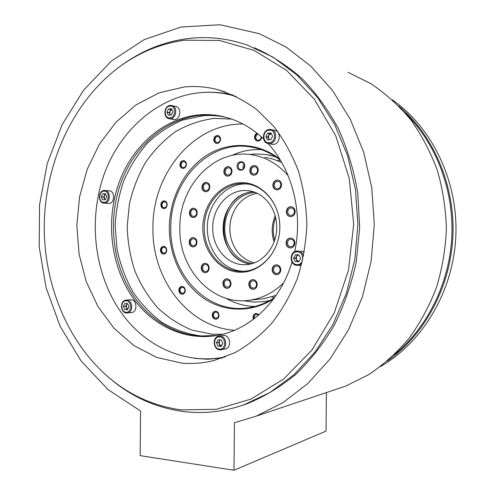 <?xml version="1.0" encoding="UTF-8"?>
<svg xmlns="http://www.w3.org/2000/svg" width="495" height="495" viewBox="0 0 495 495"><rect width="100%" height="100%" fill="white"/><g stroke="black" fill="none" stroke-linecap="round" stroke-linejoin="round"><path stroke-width="0.74" d="M269.651 300.545L264.676 301.529L253.669 302.111L243.49 300.7M249.604 154.496L254.962 153.97L265.964 154.508L270.821 155.455M275.74 156.866L265.964 154.508M274.496 297.6L271.786 296.92M277.565 160.677L280.331 160.225M261.391 149.669C251.07 149.113 241.195 151.055 231.759 155.498M254.795 306.467C244.499 306.158 234.853 303.404 225.844 298.219M274.645 297.507C266.65 302.798 258.18 306.176 249.245 307.63C207.368 315.179 169.327 273.599 170.812 227.49C170.131 181.393 208.896 139.615 250.649 146.959C261.41 148.673 271.353 153.134 280.473 160.337M273.766 298.708C251.175 313.378 223.165 312.197 202.43 297.39C181.702 282.466 169.135 255.302 169.327 227.465C169.624 198.606 183.67 170.453 205.939 155.807C228.201 141.261 257.579 141.811 279.694 159.056M243.02 124.01C193.409 123.218 152.404 173.819 152.936 227.502C151.68 278.567 187.648 327.046 234.426 330.301M259.089 314.702L255.884 313.415C254.096 313.886 253.131 315.179 252.982 317.289L253.421 319.318M212.237 315.03C212.522 317.833 213.852 319.219 216.235 319.182C217.942 318.737 218.864 317.481 219.013 315.408C218.728 312.623 217.41 311.237 215.053 311.25C213.32 311.677 212.386 312.939 212.237 315.03M178.837 290.2C179.079 292.817 180.285 294.16 182.463 294.222C184.202 293.844 185.155 292.588 185.316 290.454C185.081 287.855 183.88 286.506 181.721 286.426C179.963 286.791 178.998 288.047 178.837 290.2M160.448 250.167C160.64 252.599 161.735 253.898 163.727 254.071C165.565 253.774 166.574 252.5 166.766 250.247C166.574 247.834 165.497 246.529 163.517 246.343C161.667 246.621 160.64 247.896 160.448 250.167M160.844 204.806C160.999 207.071 162.001 208.339 163.851 208.612C165.825 208.414 166.933 207.108 167.162 204.689C167.013 202.436 166.023 201.168 164.192 200.883C162.193 201.063 161.079 202.368 160.844 204.806M179.933 164.68C180.056 166.827 180.997 168.077 182.754 168.436C184.913 168.343 186.132 166.994 186.417 164.389C186.293 162.255 185.365 161.005 183.633 160.634C181.448 160.708 180.217 162.057 179.933 164.68M213.766 139.677C213.877 141.768 214.793 143.024 216.519 143.445C218.87 143.445 220.219 142.046 220.547 139.262C220.442 137.195 219.539 135.939 217.837 135.5C215.461 135.482 214.1 136.874 213.766 139.677M256.998 133.18C255.476 133.984 254.659 135.327 254.554 137.214C254.665 139.324 255.612 140.611 257.388 141.069C259.726 141.149 261.162 139.856 261.688 137.183M256.212 313.378C254.449 313.867 253.496 315.154 253.353 317.239L253.712 319.096M254.411 318.563L254.251 316.676L255.203 314.919L256.404 314.331L258.65 315.086M215.368 311.213C213.679 311.677 212.763 312.933 212.627 314.987C212.856 317.604 214.088 319.003 216.309 319.17M213.425 315.03L214.038 313.106L215.572 312.141C217.373 312.135 218.382 313.193 218.598 315.315L217.986 317.227L216.47 318.198C214.657 318.223 213.642 317.165 213.425 315.03M182.03 286.413C180.322 286.822 179.394 288.071 179.246 290.169C179.431 292.613 180.539 293.956 182.562 294.209M180.007 290.2C180.131 288.56 180.861 287.601 182.203 287.323C183.855 287.385 184.771 288.406 184.951 290.398C184.827 292.025 184.103 292.984 182.773 293.275C181.108 293.226 180.186 292.199 180.007 290.2M163.826 246.349C162.026 246.683 161.042 247.958 160.863 250.167C161.011 252.419 162.001 253.718 163.833 254.059M161.605 250.173C161.754 248.447 162.533 247.475 163.944 247.259C165.454 247.401 166.283 248.391 166.425 250.235C166.283 251.961 165.509 252.933 164.105 253.155C162.589 253.025 161.754 252.029 161.605 250.173M164.501 200.914C162.558 201.156 161.475 202.461 161.259 204.837C161.376 206.929 162.273 208.191 163.956 208.612M162.001 204.819C162.181 202.969 163.034 201.966 164.557 201.83C165.955 202.047 166.71 203.012 166.827 204.732C166.648 206.582 165.8 207.578 164.291 207.727C162.88 207.516 162.119 206.551 162.001 204.819M183.936 160.683C181.807 160.826 180.607 162.174 180.335 164.736C180.434 166.716 181.269 167.953 182.847 168.442M181.102 164.705C181.319 162.7 182.259 161.673 183.923 161.618C185.248 161.896 185.953 162.855 186.046 164.482C185.835 166.469 184.901 167.502 183.249 167.57C181.912 167.298 181.195 166.345 181.102 164.705M218.147 135.568C215.808 135.605 214.477 136.997 214.156 139.751C214.236 141.681 215.053 142.913 216.6 143.457M214.954 139.708C215.207 137.567 216.247 136.509 218.06 136.521L219.557 137.48L220.133 139.392C219.879 141.52 218.852 142.585 217.051 142.585L215.535 141.626L214.954 139.708M257.202 133.347L255.556 134.956L254.925 137.294C255.005 139.244 255.847 140.5 257.443 141.075M261.224 136.762L261.224 136.917C260.945 139.126 259.85 140.215 257.926 140.184C256.571 139.831 255.847 138.854 255.767 137.245L256.416 135.197L258.037 134.021M194.38 358.337L207.454 359.228L222.23 358.04M233.12 95.059L233.003 95.028C223.765 92.769 214.508 91.891 205.233 92.392M226.407 117.439L224.582 117.049C217.441 115.626 210.301 115.186 203.16 115.731L182.847 120.013C169.859 125.408 158.06 133.112 147.454 143.129C137.746 154.236 129.839 166.815 123.738 180.854C118.781 195.457 115.929 210.561 115.18 226.153L117.037 249.263C120.254 264.373 125.483 278.487 132.722 291.592C141.013 303.856 150.882 314.195 162.317 322.61C174.481 329.695 187.45 334.144 201.236 335.957L217.404 335.4M222.781 334.224L212.25 334.224L192.264 330.19C179.524 325.005 167.997 317.543 157.682 307.803C148.277 296.981 140.673 284.705 134.875 270.969C130.222 256.676 127.66 241.882 127.184 226.586L129.418 203.897C132.864 189.047 138.278 175.168 145.666 162.267C154.081 150.189 164.012 139.992 175.459 131.676C187.599 124.666 200.494 120.236 214.131 118.392L231.685 119.078M234.42 422.73L256.181 416.153L283.066 402.577L308.038 383.347L330.165 358.838L348.554 329.701L362.414 296.827L371.126 261.329L374.294 224.489L371.77 187.673L363.677 152.237L350.386 119.474L332.51 90.48L310.81 66.144L286.166 47.112L259.516 33.747L220.12 24.75L180.96 27.033L144.107 39.643L111.227 61.219L83.575 90.177L62.048 124.851L47.26 163.567L39.575 204.683L39.173 246.578L46.078 287.651L60.13 326.279L80.988 360.83L108.083 389.627L140.549 411.017L140.159 455.635L233.999 470.25L234.42 422.73M348.065 72.32L371.12 83.797C385.741 93.685 398.995 105.744 410.881 119.976C421.771 135.314 430.613 152.163 437.394 170.54C442.852 189.529 445.853 209.069 446.403 229.16C445.5 249.257 442.159 268.804 436.373 287.812C429.264 306.201 420.137 323.074 408.975 338.432C396.841 352.694 383.378 364.784 368.583 374.709L345.331 386.236L333.946 390.054M326.391 392.591L326.057 431.096L233.999 470.25M181.795 363.101C192.561 364.06 203.365 363.175 214.205 360.447L235.007 352.626C248.403 345.083 260.71 335.233 271.922 323.074C282.274 309.74 290.782 294.76 297.452 278.147C302.89 260.865 306.034 242.989 306.881 224.52C306.356 206.062 303.522 188.211 298.386 170.967C292.007 154.409 283.759 139.503 273.636 126.25L256.528 109.401C243.924 100.25 230.608 93.567 216.569 89.354C205.778 86.712 194.993 85.92 184.202 86.972L159.143 92.8L136.045 104.866L115.88 122.321L99.396 144.194L87.157 169.414L79.565 196.886L76.843 225.472L79.064 254.04L86.18 281.451L97.979 306.572L114.079 328.315L133.947 345.603L156.828 357.47L181.795 363.101M181.387 409.879L216.253 409.328L251.002 399.081L283.647 379.059L312.079 349.854L334.267 312.821L348.517 270.078L353.678 224.328L349.315 178.621L335.814 135.989L314.269 99.142L286.345 70.166L254.046 50.41L219.471 40.454L184.61 40.194C157.942 43.968 133.996 54.599 112.761 72.097C69.875 107.842 44.934 166.481 44.234 225.609C43.9 284.736 67.821 343.171 110.088 378.564C131.014 395.889 154.78 406.321 181.387 409.879M109.141 377.778L111.678 379.919C132.802 397.405 156.797 407.954 183.67 411.568C203.767 414.037 223.95 411.741 244.214 404.681L269.998 392.455L293.999 374.69L315.309 351.759L333.036 324.293L346.413 293.164L354.828 259.454L357.885 224.433L355.441 189.43L347.614 155.789L334.781 124.765L317.524 97.435L296.616 74.683L272.924 57.111L247.352 45.088C227.211 38.195 207.065 36.067 186.924 38.697C162.973 42.038 141.1 50.985 121.318 65.538M239.302 406.333L246.43 404.007C263.668 397.015 280.015 387.232 295.472 374.653C310.155 360.564 323.049 344.167 334.15 325.469C343.994 305.681 351.351 284.551 356.221 262.09L359.679 227.743L357.798 193.291C353.968 170.67 347.577 149.298 338.63 129.164C328.371 110.088 316.206 93.258 302.129 78.674C287.211 65.588 271.266 55.273 254.294 47.737M225.565 117.216L222.892 116.628C174.407 106.295 126.93 146.489 116.331 199.095C108.943 233.213 115.768 270.561 134.819 297.73C153.97 324.726 185.031 340.102 216.556 335.548M294.68 251.689C303.249 212.869 292.254 169.593 267.987 143.494M263.55 138.934C250.897 126.961 236.777 119.382 221.197 116.207C172.606 105.856 125.049 146.186 114.438 198.947C106.858 233.98 114.234 272.392 134.331 299.778C154.508 326.991 187.042 341.569 219.291 335.035C251.138 328.767 280.659 300.385 292.007 262.078M236.103 96.463L231.047 95.071C170.769 79.67 111.412 129.424 98.703 193.953C89.756 235.892 98.573 281.766 122.692 314.653C146.91 347.304 186.188 365.044 225.392 356.883L225.305 356.901M103.9 203.142L108.721 203.47C114.927 203.674 115.36 190.816 109.141 190.829L105.126 190.464M108.523 203.47L108.213 203.445M105.299 199.726L106.691 196.694L105.355 193.724L102.638 193.799L101.258 196.824L102.589 199.788L105.299 199.726M105.33 199.664L104.34 198.495L104.897 199.739M104.34 198.495L104.365 195.513L103.678 197.022L104.34 198.495M105.472 193.99L105.058 194.003L104.365 195.513L105.565 194.189M101.258 196.824L103.678 197.022M102.638 193.799L105.058 194.003M170.323 105.429C163.876 105.695 162.805 117.841 169.185 118.701L174.37 119.666C180.607 119.549 181.875 107.39 175.737 106.505L172.037 105.596M173.256 119.611L172.897 119.53M171.369 115.007L172.885 111.746L171.425 108.727L168.449 108.974L166.939 112.229L168.393 115.242L171.369 115.007M170.534 115.075L169.94 114.258L170.342 115.088M169.94 114.258L169.971 111.14L169.216 112.761L169.94 114.258M171.765 109.432L170.719 109.519L169.971 111.14L171.784 109.475M166.939 112.229L169.216 112.761M168.449 108.974L170.719 109.519M269.596 129.405C262.239 129.56 261.088 142.696 268.364 143.569L273.141 144.416C280.275 144.404 281.674 131.367 274.632 130.383L271.569 129.628M271.972 144.354L271.439 144.237M270.864 139.677L272.596 136.224L270.926 132.969L267.535 133.186L265.815 136.632L267.479 139.875L270.864 139.677M269.546 139.751L268.661 138.711L269.206 139.776M268.661 138.711L268.692 135.383L267.838 137.096L268.661 138.711M268.692 135.383L271.223 133.557L269.552 133.662L268.692 135.383M265.815 136.632L267.838 137.096M267.535 133.186L269.552 133.662M300.911 265.339L298.101 265.438L301.857 263.631M304.345 252.035L300.842 250.965M298.856 261.669L300.651 258.285L298.918 254.845L295.404 254.789L293.622 258.167L295.342 261.608L298.856 261.669M298.906 261.583L296.418 259.838L297.278 261.552L298.906 261.583M296.418 259.838L296.449 256.447L295.565 258.13L296.418 259.838M297.309 254.82L296.449 256.447L298.553 254.838M295.342 261.608L297.278 261.552M293.622 258.167L295.565 258.13M224.879 349.086L225.324 349.006C231.784 347.849 230.509 335.511 223.932 335.431L219.18 336.08M221.154 346.395L222.781 343.264L221.209 339.892L218.029 339.669L216.414 342.794L217.973 346.154L221.154 346.395M221.438 345.85L219.347 344.093L220.126 345.764L221.432 345.863M219.347 344.093L219.378 340.863L218.573 342.416L219.347 344.093M219.922 339.805L219.378 340.863L220.275 339.83M217.973 346.154L220.126 345.764M216.414 342.794L218.573 342.416M131.342 312.555L131.67 312.524C137.758 311.999 137.084 299.654 130.971 299.704L126.361 300.05M127.568 309.691L129.003 306.714L127.623 303.59L124.82 303.447L123.397 306.417L124.765 309.536L127.568 309.691M127.803 309.202L126.454 307.754L127.141 309.307L127.735 309.338M126.454 307.754L126.479 304.722L125.773 306.201L126.454 307.754M127.042 303.559L126.479 304.722L127.493 303.584M124.765 309.536L127.141 309.307M123.397 306.417L125.773 306.201M264.825 157.243L273.45 159.204L281.779 162.583M258.811 299.258L263.588 298.77L276.136 295.391M253.199 191.738C236.765 192.549 222.979 209.595 223.121 228.09C222.719 245.619 234.754 261.96 250.161 264.064M212.751 227.681C212.157 248.119 228.337 266.366 246.411 264.608C262.548 263.804 276.841 246.689 276.699 227.533C277.175 208.376 263.179 191.33 247.054 190.6C229.012 188.923 212.516 207.25 212.751 227.681M244.456 271.229C224.043 271.582 206.737 250.656 207.356 227.694C207.065 203.544 226.685 181.863 248.1 184.097M204.256 227.57C203.959 203.272 223.678 181.448 245.192 183.719C264.033 184.808 280.343 204.862 279.793 227.391C279.953 249.919 263.291 270.047 244.425 271.229C222.874 273.605 203.538 251.875 204.256 227.57M202.783 227.545C202.839 204.274 220.133 183.255 240.743 182.68C261.348 181.739 280.219 202.672 279.848 227.36C279.786 252.042 260.549 273.067 239.964 272.225C219.359 271.749 202.43 250.81 202.783 227.545M288.195 175.774C277.837 163.87 265.555 156.853 251.349 154.712C213.933 148.667 179.264 186.139 179.852 227.601C178.54 269.063 212.553 306.368 250.074 300.143C262.56 298.244 273.741 292.477 283.629 282.849M196.967 242.29C196.744 239.394 195.426 237.823 193.013 237.575C190.686 237.897 189.406 239.444 189.158 242.234C189.387 245.149 190.724 246.72 193.168 246.943C195.457 246.603 196.725 245.05 196.967 242.29M209.162 268.111C208.896 265.072 207.485 263.464 204.924 263.297C202.678 263.693 201.44 265.233 201.224 267.919C201.49 270.988 202.919 272.59 205.512 272.726C207.727 272.312 208.946 270.777 209.162 268.111M231.029 283.722C230.732 280.547 229.235 278.914 226.524 278.809C224.291 279.248 223.066 280.795 222.861 283.443C223.158 286.648 224.681 288.282 227.428 288.35C229.624 287.886 230.825 286.339 231.029 283.722M257.239 284.625C256.93 281.377 255.364 279.712 252.543 279.619C250.253 280.09 248.997 281.655 248.787 284.334C249.109 287.614 250.699 289.278 253.558 289.321C255.81 288.833 257.035 287.261 257.239 284.625M280.813 269.868C280.51 266.644 278.945 264.961 276.099 264.825C273.667 265.264 272.337 266.873 272.108 269.651C272.411 272.912 274.007 274.589 276.897 274.688C279.279 274.218 280.585 272.609 280.813 269.868M294.909 243.02C294.643 239.92 293.139 238.244 290.392 237.996C287.768 238.349 286.314 240.001 286.042 242.952C286.314 246.089 287.849 247.76 290.645 247.97C293.219 247.58 294.643 245.928 294.909 243.02M295.181 211.625C294.964 208.711 293.572 207.065 291.004 206.693C288.201 206.916 286.642 208.593 286.314 211.73C286.537 214.681 287.96 216.327 290.577 216.668C293.331 216.402 294.865 214.725 295.181 211.625M281.556 184.845C281.377 182.098 280.102 180.496 277.72 180.038C274.836 180.149 273.209 181.838 272.844 185.099C273.03 187.877 274.329 189.48 276.755 189.907C279.601 189.752 281.197 188.069 281.556 184.845M258.242 170.2C258.081 167.558 256.88 165.998 254.634 165.516C251.776 165.578 250.154 167.248 249.783 170.528C249.944 173.201 251.169 174.766 253.459 175.224C256.28 175.119 257.87 173.448 258.242 170.2M232.013 171.227C231.852 168.609 230.682 167.069 228.492 166.611C225.745 166.697 224.192 168.337 223.833 171.542C224 174.19 225.194 175.731 227.415 176.164C230.132 176.047 231.66 174.401 232.013 171.227M209.868 186.943C209.701 184.282 208.513 182.748 206.304 182.346C203.705 182.494 202.245 184.103 201.929 187.172C202.102 189.863 203.309 191.392 205.549 191.775C208.117 191.596 209.552 189.987 209.868 186.943M197.227 212.825C197.029 210.066 195.791 208.519 193.502 208.191C191.058 208.42 189.696 209.998 189.412 212.918C189.61 215.702 190.866 217.249 193.186 217.553C195.599 217.293 196.948 215.721 197.227 212.825M244.679 165.794C244.901 160.126 236.975 160.498 237.117 166.116C236.876 171.746 244.802 171.449 244.679 165.794M193.341 237.588C191.051 237.94 189.789 239.487 189.554 242.234C189.74 244.969 190.965 246.541 193.229 246.943M196.41 242.29C196.224 244.381 195.265 245.551 193.526 245.811C191.683 245.644 190.668 244.45 190.495 242.247C190.68 240.137 191.652 238.961 193.409 238.72C195.24 238.906 196.237 240.094 196.41 242.29M205.258 263.297C203.043 263.711 201.83 265.252 201.613 267.906C201.83 270.784 203.148 272.392 205.567 272.72M208.581 268.073C208.42 270.091 207.498 271.26 205.815 271.569C203.853 271.464 202.771 270.251 202.573 267.931C202.74 265.895 203.674 264.732 205.369 264.435C207.312 264.553 208.383 265.772 208.581 268.073M226.858 278.79C224.65 279.254 223.443 280.795 223.239 283.418C223.486 286.432 224.897 288.071 227.471 288.35M230.41 283.666C230.255 285.646 229.346 286.815 227.681 287.168C225.602 287.112 224.452 285.875 224.229 283.449C224.383 281.451 225.305 280.281 226.995 279.941C229.049 280.022 230.187 281.259 230.41 283.666M252.543 279.619L252.877 279.601C250.612 280.077 249.369 281.643 249.158 284.309C249.418 287.391 250.891 289.061 253.576 289.321M256.577 284.563C256.422 286.562 255.488 287.75 253.78 288.121C251.621 288.078 250.421 286.822 250.179 284.34C250.34 282.317 251.281 281.129 253.013 280.776C255.154 280.838 256.342 282.101 256.577 284.563M276.099 264.825L276.458 264.813C274.026 265.252 272.696 266.861 272.46 269.639C272.77 272.894 274.366 274.57 277.25 274.669M280.108 269.825C279.935 271.904 278.945 273.122 277.132 273.475C274.954 273.395 273.747 272.126 273.512 269.664C273.685 267.56 274.694 266.341 276.532 266.007C278.685 266.112 279.879 267.38 280.108 269.825M290.392 237.996L290.738 238.002C288.115 238.355 286.667 240.007 286.395 242.958C286.661 246.089 288.195 247.76 290.992 247.97M294.172 243.014C293.968 245.223 292.892 246.473 290.936 246.764C288.826 246.603 287.663 245.334 287.465 242.965C287.669 240.731 288.764 239.481 290.744 239.215C292.83 239.401 293.974 240.663 294.172 243.014M291.369 206.724L291.351 206.724C288.554 206.947 286.989 208.624 286.667 211.761C286.846 214.521 288.139 216.154 290.559 216.668M294.445 211.668C294.203 214.013 293.04 215.288 290.955 215.486C288.975 215.226 287.904 213.976 287.737 211.749C287.979 209.379 289.16 208.104 291.277 207.931C293.226 208.209 294.284 209.459 294.445 211.668M277.72 180.038L278.079 180.093C275.189 180.199 273.562 181.888 273.203 185.142C273.345 187.741 274.527 189.325 276.755 189.907M280.844 184.92C280.578 187.364 279.359 188.644 277.206 188.756C275.375 188.428 274.391 187.215 274.249 185.111C274.527 182.649 275.752 181.374 277.936 181.288C279.743 181.628 280.714 182.841 280.844 184.92M254.981 165.571C252.134 165.652 250.519 167.322 250.148 170.589C250.278 173.077 251.386 174.624 253.477 175.224M257.573 170.299C257.295 172.761 256.088 174.023 253.947 174.098C252.221 173.751 251.293 172.569 251.169 170.546C251.454 168.065 252.679 166.803 254.838 166.753C256.54 167.112 257.456 168.294 257.573 170.299M228.826 166.667C226.104 166.778 224.563 168.424 224.216 171.598C224.34 174.067 225.423 175.589 227.459 176.164M231.394 171.32C231.128 173.726 229.965 174.97 227.91 175.057C226.227 174.729 225.324 173.559 225.2 171.561C225.472 169.135 226.648 167.892 228.721 167.83C230.385 168.17 231.276 169.333 231.394 171.32M206.632 182.389C204.07 182.568 202.628 184.183 202.319 187.215C202.455 189.721 203.55 191.243 205.611 191.775M209.292 187.011C209.051 189.319 207.962 190.538 206.013 190.674C204.317 190.383 203.408 189.22 203.278 187.19C203.519 184.864 204.621 183.645 206.582 183.534C208.259 183.837 209.162 184.994 209.292 187.011M193.836 208.216C191.423 208.488 190.08 210.059 189.808 212.943C189.969 215.548 191.113 217.082 193.254 217.553M196.67 212.862C196.459 215.053 195.438 216.247 193.607 216.445C191.85 216.21 190.903 215.04 190.754 212.93C190.965 210.722 191.992 209.527 193.842 209.354C195.581 209.602 196.521 210.771 196.67 212.862M244.419 165.881C244.301 163.907 243.41 162.737 241.746 162.372C239.611 162.422 238.404 163.678 238.12 166.147C238.237 168.139 239.141 169.309 240.83 169.661C242.94 169.593 244.14 168.337 244.419 165.881M243.323 168.671L242.94 166.926L244.047 164.142M274.657 240.23C272.547 232.588 272.869 225.046 275.616 217.608M255.395 192.512L255.333 192.512C239.227 192.852 225.411 208.717 224.779 226.828C223.944 244.938 236.418 261.83 252.419 263.482M254.3 262.845C242.272 259.516 234.457 251.144 230.868 237.742C229.445 231.468 229.501 225.194 231.035 218.92C235.255 204.466 243.979 195.927 257.221 193.31M274.069 241.913C271.26 233.108 271.625 224.421 275.177 215.87M231.153 238.875L230.917 237.94C229.47 231.555 229.525 225.163 231.091 218.771L232.13 215.288M247.673 192.679C217.565 199.776 215.387 253.124 244.747 262.666M394.373 354.637C427.358 327.709 449.584 283.276 451.842 236.369C453.927 189.461 435.86 142.999 405.269 113.089M398.797 106.048C433.725 135.611 455.19 185.613 452.894 236.412C450.475 287.211 424.562 334.83 387.331 361.041M380.401 366.622C422.582 342.379 453.241 291.58 455.827 236.536C458.351 181.498 432.444 127.852 392.356 99.835M104.457 190.433C97.985 190.389 97.707 203.197 104.198 203.167L104.395 203.167C110.626 203.371 111.059 190.427 104.822 190.439L104.507 190.433M103.919 202.381C109.593 202.542 109.698 190.699 104.018 191.138C98.375 191.033 98.27 202.764 103.919 202.381M169.185 118.701L170.305 118.757C176.573 118.639 177.847 106.388 171.678 105.503L170.422 105.435M169.859 117.872C176.072 117.68 176.183 105.287 169.958 106.109C163.777 106.357 163.672 118.621 169.859 117.872M268.364 143.569L269.54 143.63C276.711 143.618 278.116 130.482 271.043 129.498L269.664 129.412M269.144 142.708C276.229 142.616 276.346 129.381 269.255 130.148C262.208 130.303 262.096 143.395 269.144 142.708M297.452 265.462L297.433 265.462C289.303 265.605 289.031 251.138 297.161 250.99L297.575 250.977C300.49 251.182 302.507 252.803 303.627 255.835M297.074 264.621C304.419 265.091 304.536 251.608 297.186 251.831C289.884 251.435 289.767 264.769 297.074 264.621M219.959 349.847L221.482 349.73C227.972 348.567 226.691 336.142 220.083 336.055L218.728 336.148C212.021 337.231 213.104 349.631 219.891 349.847L225.324 349.006M219.539 349.117C226.19 349.934 226.302 337.101 219.644 336.94C213.029 336.192 212.918 348.888 219.539 349.117M126.615 312.988L127.425 312.958C133.539 312.432 132.864 300.001 126.726 300.05L126.033 300.075C119.666 300.564 120.198 312.896 126.553 312.995L131.67 312.524M126.145 312.277C132.004 312.896 132.109 300.855 126.244 300.849C120.415 300.298 120.31 312.215 126.145 312.277M255.903 148.024L250.649 146.959M256.181 416.153L345.331 386.236M216.569 89.354L225.182 91.915M110.088 378.564L111.678 379.919M244.214 404.681L246.43 404.007M222.892 116.628L221.197 116.207M104.822 190.439L104.482 190.433M171.678 105.503L170.348 105.429M271.043 129.498L269.614 129.405M248.057 184.084L245.192 183.719M263.588 298.77L250.074 300.143M291.351 206.724L291.004 206.693M254.956 165.571L254.634 165.516M249.486 190.878L247.054 190.6"/></g></svg>
